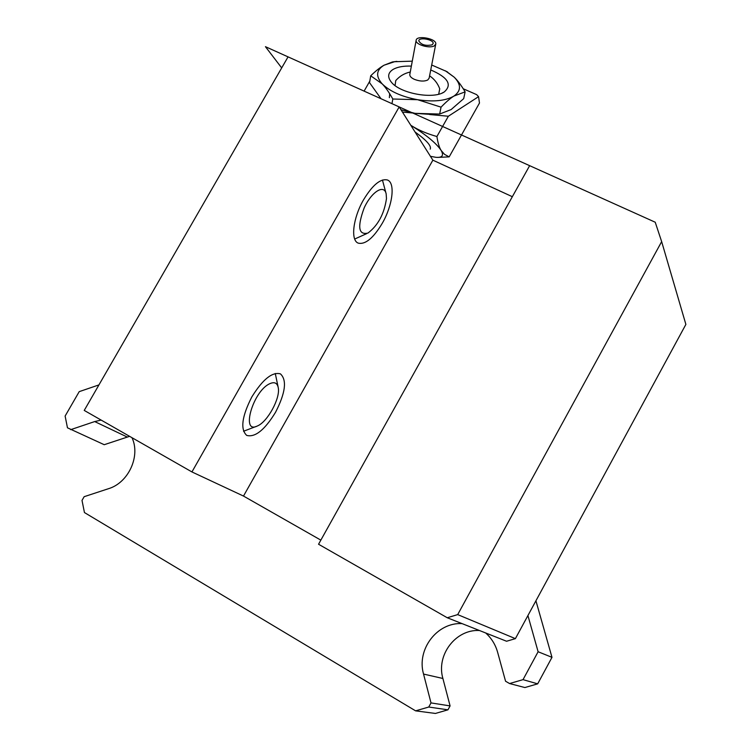 <?xml version="1.0" encoding="UTF-8"?>
<svg xmlns="http://www.w3.org/2000/svg" width="751" height="751" viewBox="0 0 751 751"><rect width="100%" height="100%" fill="white"/><g stroke="black" fill="none" stroke-linecap="round" stroke-linejoin="round"><path stroke-width="1.13" d="M485.662 632.962C491.464 638.153 495.453 644.583 497.622 652.253L505.554 681.223L509.572 683.551L524.883 687.55L537.678 683.851L551.985 657.341L535.932 600.8M131.988 437.692C140.709 456.101 128.515 482.752 108.519 488.685L84.15 496.693L82.009 500.41L84.45 512.558L415.603 710.85L435.42 713.45L447.953 709.826L450.084 705.912L442.893 678.482C436.002 654.975 455.782 629.066 479.457 630.511M98.935 384.906L79.212 391.647L65.121 416.054L67.468 427.807L104.22 444.705L129.604 436.331M509.572 683.551L523.025 679.646L538.11 651.746L527.925 615.557M538.11 651.746L551.985 657.341M523.025 679.646L537.678 683.851M70.678 429.666L94.692 421.564L101.15 420.081M415.603 710.85L428.755 707.029L447.953 709.826M428.755 707.029L431.008 702.908L450.084 705.912M431.008 702.908L423.545 674.069C416.392 649.362 437.213 622.119 462.043 623.612M251.838 396.913C262.756 379.33 272.294 371.651 280.442 373.876C287.117 380.109 285.474 392.923 275.514 412.327C264.728 429.938 255.124 437.626 246.722 435.411C240.16 429.309 241.869 416.476 251.838 396.913M363.54 199.813C372.571 184.953 380.541 178.353 387.441 179.996C395.542 182.84 392.642 205.436 382.297 223.254C373.322 238.18 365.296 244.798 358.199 243.117C350.417 240.376 352.97 217.997 363.54 199.813M432.867 160.17L243.493 496.064L191.937 471.938L399.185 106.914L432.867 160.17L512.342 196.706M320.846 540.129L243.493 496.064M447.249 617.744L506.568 641.251L515.393 638.641L685.879 324.413L661.65 241.625L655.229 222.23L529.643 165.671L318.555 544.24L447.249 617.744L457.697 614.609L661.65 241.625M399.185 106.914L288.055 56.869L84.234 410.421L191.937 471.938M457.697 614.609L515.393 638.641M386.483 198.555L386.145 193.833C384.155 183.901 371.52 191.758 364.179 207.905C357.194 226.877 358.452 235.26 367.952 233.063C378.053 225.394 384.23 213.885 386.483 198.555M385.986 193.214L382.437 180.024M354.697 239.025L366.638 233.664M269.618 383.77C252.843 391.374 240.583 434.716 257.452 425.939C267.469 421.931 280.367 398.359 278.292 387.891C277.363 382.926 274.472 381.555 269.618 383.77M243.54 431.252L256.335 426.38M278.077 386.831L275.27 373.482M430.201 149.167C431.684 146.06 426.624 140.334 415.031 131.96C426.624 140.334 431.684 146.06 430.201 149.167M436.913 136.522L448.366 116.236L478.556 96.663L479.485 103.028L449.173 156.875L444.498 154.34L441.137 150.435C439.269 147.515 437.861 142.878 436.913 136.522C426.943 133.706 418.504 130.12 411.614 125.783L410.797 125.267L411.614 125.783C426.756 135.33 436.594 143.554 441.137 150.435C444.038 155.551 442.273 157.841 435.824 157.306L430.426 156.302M448.366 116.236L429.75 114.546M413.369 113.063L402.452 112.077M369.811 81.108L364.104 91.115M437.551 157.41L449.173 156.875M478.556 96.663L476.622 94.626L463.245 88.759M438.715 94.194L439.72 88.778M430.736 69.946C448.009 77.381 452.496 84.732 444.198 91.998C433.111 99.564 400.048 93.443 391.374 82.188C387.234 76.949 387.863 72.659 393.28 69.299C397.664 66.895 403.691 65.835 411.36 66.107M396.415 79.841L395.749 80.601L395.064 85.567M396.857 61.375L392.435 61.957L384.043 65.215C380.316 67.271 375.866 70.801 370.712 75.804L382.231 83.915C385.526 87.285 389.056 92.317 392.811 99.01L417.603 99.705L441.053 107.158L439.654 114.049L415.003 113.354L400.959 109.721M392.811 99.01L391.966 103.666M441.053 107.158C446.066 101.967 450.356 98.268 453.923 96.072L465.132 91.857L463.696 98.644L451.126 109.571L439.654 114.049M465.132 91.857C461.283 85.351 457.641 80.46 454.214 77.193L445.352 70.791M370.712 75.804L369.548 82.676L381.048 98.747M431.928 114.49L415.003 113.354L401.034 109.834M431.703 65.008L446.423 71.401L454.214 77.193C461.349 84.591 461.245 90.88 453.923 96.072C445.55 100.887 433.449 102.098 417.603 99.705C401.785 96.748 389.994 91.481 382.231 83.915C375.566 76.311 376.167 70.078 384.043 65.215L394.557 61.723L412.28 61.16M432.135 44.825C425.592 46.158 421.133 44.825 418.758 40.826C418.936 36.743 434.031 39.578 433.158 43.53L432.135 44.825M434.388 45.792C429.732 48.89 415.106 44.525 416.138 40.347C416.373 34.781 436.96 38.648 435.777 44.037L434.388 45.792M435.73 44.243L429.14 78.16L427.76 79.981C424.202 81.606 419.743 81.39 414.392 79.353C411.248 77.888 409.717 76.283 409.793 74.565L409.83 74.34M655.229 222.23L265.441 46.684L281.691 67.9M288.055 56.869L84.234 410.421M94.692 421.564L127.238 437.026M423.545 674.069L442.893 678.482M442.17 93.021L444.198 91.998M446.423 71.401L447.596 72.03M394.557 61.723L392.435 61.957M416.138 40.347L409.793 74.565M439.776 88.947C437.777 83.464 434.378 79.09 429.591 75.832M410.262 72.021C404.498 73.251 399.654 76.114 395.749 80.601M389.694 93.753L389.365 97.658"/></g></svg>
